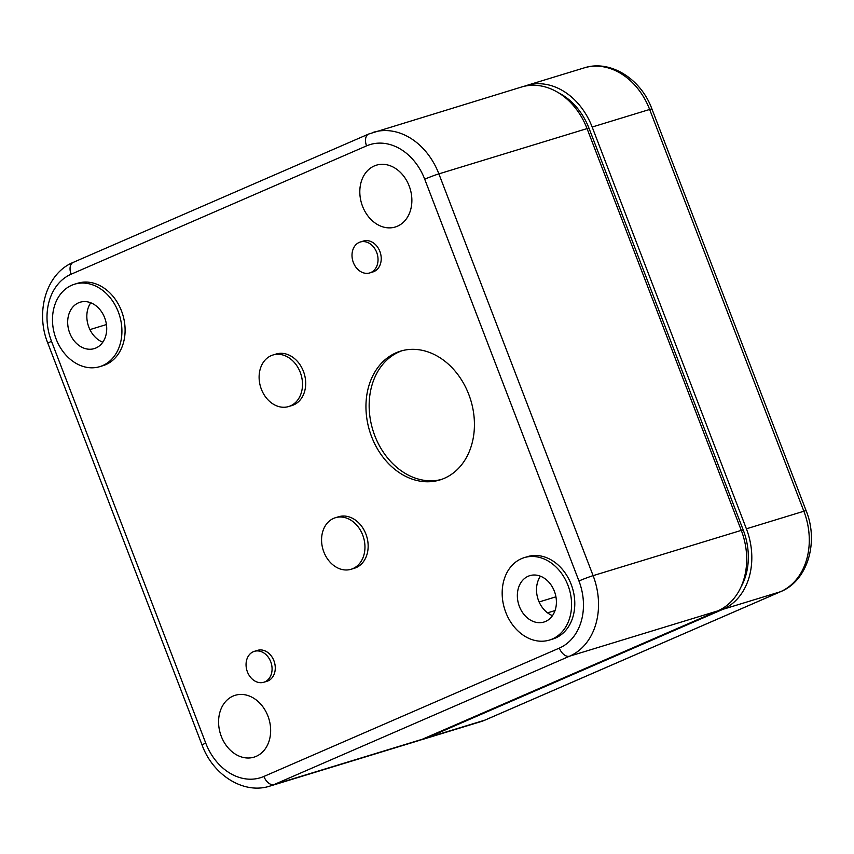 <?xml version="1.0" encoding="UTF-8"?>
<svg xmlns="http://www.w3.org/2000/svg" width="854" height="854" viewBox="0 0 854 854"><rect width="100%" height="100%" fill="white"/><g stroke="black" fill="none" stroke-linecap="round" stroke-linejoin="round"><path stroke-width="1.28" d="M741.421 530.729L743.279 530.153A60.346 47.354 73 0 1 741.005 586.976M558.537 92.808A60.346 47.354 73 0 1 589.057 128.378L743.279 530.153M422.314 739.254L274.145 784.538A64.648 50.738 73 0 1 269.896 786.096L418.076 740.813A64.648 50.738 73 0 0 422.314 739.254L717.766 610.898A64.648 50.738 73 0 0 741.283 530.366L587.05 128.591A64.648 50.738 73 0 0 521.506 87.023L368.661 134.035L73.209 262.392A10.771 6.651 66.5 0 0 71.117 274.219L366.569 145.874A10.771 6.651 -113.5 0 1 368.661 134.035M69.708 333.017A24.243 19.023 73 0 1 80.116 302.231A24.243 19.023 73 0 1 105.394 319.866A24.243 19.023 73 0 1 94.282 348.603A24.243 19.023 73 0 1 69.708 333.017M56.097 338.931A43.106 33.829 73 0 1 74.597 284.201A43.106 33.829 73 0 1 119.549 315.532A43.106 33.829 73 0 1 99.79 366.644A43.106 33.829 73 0 1 56.097 338.931M102.8 342.208A24.243 19.023 73 0 1 88.859 327.167A24.243 19.023 73 0 1 90.748 302.786M552.485 615.627A24.243 19.023 73 0 1 538.543 600.586A24.243 19.023 73 0 1 540.433 576.204M519.381 606.447A24.243 19.023 73 0 1 529.79 575.66A24.243 19.023 73 0 1 555.079 593.284A24.243 19.023 73 0 1 543.966 622.032A24.243 19.023 73 0 1 519.381 606.447M74.597 284.201L77.789 283.229A43.106 33.829 73 0 1 122.741 314.56A43.106 33.829 73 0 1 102.992 365.661L99.79 366.644M254.343 651.346L257.534 650.364A16.162 12.682 73 0 1 274.39 662.117A16.162 12.682 73 0 1 266.982 681.279L263.79 682.261A16.162 12.682 73 0 1 247.404 671.863A16.162 12.682 73 0 1 254.343 651.346A16.162 12.682 73 0 1 271.188 663.088A16.162 12.682 73 0 1 263.79 682.261M272.938 355.008L276.13 354.036A26.944 21.136 73 0 1 304.216 373.614A26.944 21.136 73 0 1 291.876 405.565L288.684 406.536A26.944 21.136 73 0 1 261.367 389.221A26.944 21.136 73 0 1 272.938 355.008A26.944 21.136 73 0 1 301.024 374.596A26.944 21.136 73 0 1 288.684 406.536M335.398 517.727L338.59 516.755A26.944 21.136 73 0 1 366.676 536.333A26.944 21.136 73 0 1 354.335 568.284L351.143 569.255A26.944 21.136 73 0 1 323.826 551.94A26.944 21.136 73 0 1 335.398 517.727A26.944 21.136 73 0 1 363.484 537.315A26.944 21.136 73 0 1 351.143 569.255M360.292 242.013L363.484 241.031A16.162 12.682 73 0 1 380.34 252.784A16.162 12.682 73 0 1 372.931 271.946L369.739 272.928A16.162 12.682 73 0 1 353.353 262.53A16.162 12.682 73 0 1 360.292 242.013A16.162 12.682 73 0 1 377.148 253.755A16.162 12.682 73 0 1 369.739 272.928M524.281 557.63L527.473 556.648A43.106 33.829 73 0 1 572.426 587.979A43.106 33.829 73 0 1 552.666 639.091L549.474 640.062A43.106 33.829 73 0 1 505.781 612.361A43.106 33.829 73 0 1 524.281 557.63A43.106 33.829 73 0 1 569.223 588.961A43.106 33.829 73 0 1 549.474 640.062M371.597 436.672A67.349 52.852 73 0 1 400.515 351.154A67.349 52.852 73 0 1 470.735 400.11A67.349 52.852 73 0 1 439.874 479.959A67.349 52.852 73 0 1 371.597 436.672M221.293 736.361A32.324 25.364 73 0 1 235.17 695.305A32.324 25.364 73 0 1 268.882 718.812A32.324 25.364 73 0 1 254.065 757.135A32.324 25.364 73 0 1 221.293 736.361M362.523 206.22A32.324 25.364 73 0 1 376.4 165.174A32.324 25.364 73 0 1 410.101 188.681A32.324 25.364 73 0 1 395.295 227.004A32.324 25.364 73 0 1 362.523 206.22M441.465 479.446A67.349 52.852 73 0 1 374.799 435.689A67.349 52.852 73 0 1 402.117 350.695M722.879 609.34A64.648 50.738 -107 0 0 746.396 528.807L803.87 511.236A10.771 0.598 -21 0 1 806.155 510.756L651.933 108.981A10.771 0.598 -21 0 0 649.648 109.461L803.87 511.236A64.648 50.738 -107 0 1 780.353 591.769L722.879 609.34L427.427 737.696A64.648 50.738 73 0 1 423.178 739.254A64.648 50.738 73 0 1 420.606 739.948M524.089 86.329A64.648 50.738 -107 0 1 526.619 85.464A64.648 50.738 -107 0 1 592.164 127.032L746.396 528.807M547.542 612.852L555.025 610.567M539.109 601.963L555.933 596.818M587.189 128.954L589.057 128.378M559.349 648.09A53.877 42.284 -107 0 0 578.948 580.976A10.771 0.598 -21 0 1 593.114 575.649A64.648 50.738 -107 0 1 569.597 656.182A10.771 6.651 66.5 0 1 559.349 648.09L263.897 776.446A10.771 6.651 -113.5 0 0 274.145 784.538L569.597 656.182L717.766 610.898M89.926 329.601L106.43 324.552M263.897 776.446A53.877 42.284 73 0 1 205.739 743.108L51.518 341.333A53.877 42.284 73 0 1 71.117 274.219M366.569 145.874A53.877 42.284 -107 0 1 424.716 179.201L578.948 580.976M424.716 179.201A10.771 0.598 -21 0 1 438.881 173.874L593.114 575.649L741.283 530.366M73.647 262.231A10.771 6.651 66.5 0 0 73.209 262.392C46.18 273.419 35.121 312.02 47.845 343.244L202.067 745.019A10.771 0.598 -21 0 1 205.739 743.108M47.845 343.244A10.771 0.598 -21 0 1 51.518 341.333M587.05 128.591L438.881 173.874A64.648 50.738 -107 0 0 373.337 132.306M592.164 127.032L649.648 109.461A64.648 50.738 -107 0 0 584.104 67.904C610.332 59.3 641.098 79.016 651.933 108.981M485.339 719.965L480.663 721.694A64.648 50.738 73 0 0 484.901 720.125A10.771 6.651 -113.5 0 0 485.339 719.965L780.791 591.608A10.771 6.651 -113.5 0 1 780.353 591.769L484.901 720.125L427.427 737.696M202.067 745.019C212.902 774.984 243.668 794.7 269.896 786.096M526.619 85.464L584.104 67.904M780.791 591.608C807.82 580.581 818.879 541.98 806.155 510.756M480.663 721.694L423.178 739.254"/></g></svg>
